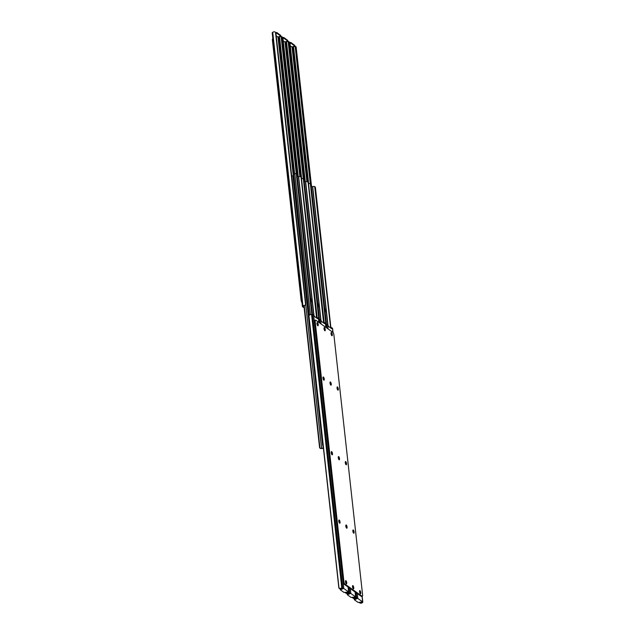 <?xml version="1.0" encoding="UTF-8"?>
<svg xmlns="http://www.w3.org/2000/svg" width="635" height="635" viewBox="0 0 635 635"><rect width="100%" height="100%" fill="white"/><g stroke="black" fill="none" stroke-linecap="round" stroke-linejoin="round"><path stroke-width="0.95" d="M272.836 38.719L272.725 38.743A2.08 0.675 77 0 0 272.415 40.219L301.109 300.157A2.08 0.675 77 0 0 301.966 302.538M303.443 307.3L302.562 306.776A2.08 0.675 -6.3 0 1 302.411 306.562A2.08 0.675 -6.3 0 1 302.57 306.26L272.359 32.615A2.08 0.675 173.7 0 0 272.201 32.917L302.411 306.562M280.654 35.441L276.931 32.591L275.717 32.512M303.332 307.324L304.086 307.157L303.324 306.602A1.246 0.405 -6.3 0 1 303.236 306.475A1.246 0.405 -6.3 0 1 303.332 306.292L303.713 305.959A1.238 0.405 -6.3 0 1 303.855 305.864L305.586 304.776L275.495 32.194L274.185 31.75A2.072 0.667 173.7 0 0 272.733 32.29L272.359 32.615M304.395 305.395A2.072 0.667 173.7 0 0 302.951 305.935L302.57 306.26M275.939 33.274L277.019 33.377L280.789 36.1L277.844 37.028L276.233 35.885M281.027 36.6L281.908 36.743A1.564 0.627 -87.7 0 1 282.154 37.552L297.45 176.141M279.757 36.552L281.146 36.711A1.564 0.627 92.3 0 1 281.392 37.521L296.418 173.633M281.511 36.52L280.678 36.481L281.146 36.711L296.251 173.53M305.213 305.125L305.586 304.776A1.564 1.341 -131.1 0 0 305.816 303.847L275.923 33.147A1.564 1.341 -131.1 0 0 275.495 32.194M303.855 305.864L305.268 305.054M287.679 40.418L283.956 37.568L282.742 37.489M282.964 38.251L284.043 38.354L287.814 41.077L284.861 41.997L283.25 40.862M288.052 41.577L288.933 41.712A1.564 0.627 -87.7 0 1 289.179 42.529L304.475 181.118M286.774 41.521L288.171 41.68A1.564 0.627 92.3 0 1 288.409 42.497L303.443 178.61M288.536 41.489L287.695 41.458L288.171 41.68L303.276 178.506M297.894 176.459L282.519 37.171L281.21 36.727M282.519 37.171A1.564 1.341 -131.1 0 1 282.948 38.116L298.252 176.705M294.703 45.387L290.981 42.545L289.766 42.458M289.989 43.22L291.068 43.323L294.838 46.053L291.886 46.974L290.274 45.831M295.077 46.545L295.958 46.688A1.564 0.627 -87.7 0 1 296.196 47.506L311.499 186.087M293.799 46.498L295.196 46.657A1.564 0.627 92.3 0 1 295.434 47.474L310.459 183.586M295.561 46.466L294.719 46.434L295.196 46.657L310.301 183.475M304.919 181.427L289.544 42.148L288.234 41.696M289.544 42.148A1.564 1.341 -131.1 0 1 289.973 43.093L305.276 181.681M324.517 330.351A1.667 0.54 77 0 0 324.001 328.136M324.469 327.589A1.667 0.54 -103 0 1 325.223 329.319A1.667 0.54 -103 0 1 325.017 330.779A1.667 0.54 -103 0 1 324.818 330.724A1.667 0.54 -103 0 1 324.064 328.993A1.667 0.54 -103 0 1 324.271 327.533A1.667 0.54 -103 0 1 324.469 327.589M323.501 379.786A1.667 0.54 77 0 0 322.985 377.563M323.453 377.023A1.667 0.54 -103 0 1 324.207 378.746A1.667 0.54 -103 0 1 324.001 380.214A1.667 0.54 -103 0 1 323.802 380.151A1.667 0.54 -103 0 1 323.04 378.428A1.667 0.54 -103 0 1 323.255 376.968A1.667 0.54 -103 0 1 323.453 377.023M330.525 384.762A1.667 0.54 77 0 0 330.01 382.54M330.478 381.992A1.667 0.54 -103 0 1 331.232 383.723A1.667 0.54 -103 0 1 331.026 385.183A1.667 0.54 -103 0 1 330.827 385.127A1.667 0.54 -103 0 1 330.065 383.397A1.667 0.54 -103 0 1 330.271 381.937A1.667 0.54 -103 0 1 330.478 381.992M346.313 527.796A1.667 0.54 77 0 0 345.805 525.582M346.265 525.034A1.667 0.54 -103 0 1 347.027 526.764A1.667 0.54 -103 0 1 346.821 528.225A1.667 0.54 -103 0 1 346.615 528.169A1.667 0.54 -103 0 1 345.861 526.439A1.667 0.54 -103 0 1 346.067 524.978A1.667 0.54 -103 0 1 346.265 525.034M339.288 522.827A1.667 0.54 77 0 0 338.78 520.605M339.249 520.057A1.667 0.54 -103 0 1 340.003 521.787A1.667 0.54 -103 0 1 339.796 523.248A1.667 0.54 -103 0 1 339.59 523.192A1.667 0.54 -103 0 1 338.836 521.462A1.667 0.54 -103 0 1 339.042 520.001A1.667 0.54 -103 0 1 339.249 520.057M345.988 583.454A1.667 0.54 77 0 0 345.472 581.231M345.94 580.684A1.667 0.54 -103 0 1 346.694 582.414A1.667 0.54 -103 0 1 346.488 583.875A1.667 0.54 -103 0 1 346.281 583.819A1.667 0.54 -103 0 1 345.527 582.089A1.667 0.54 -103 0 1 345.734 580.628A1.667 0.54 -103 0 1 345.94 580.684M360.029 593.4A1.667 0.54 77 0 0 359.521 591.177M359.981 590.637A1.667 0.54 -103 0 1 360.743 592.36A1.667 0.54 -103 0 1 360.537 593.82A1.667 0.54 -103 0 1 360.331 593.765A1.667 0.54 -103 0 1 359.577 592.042A1.667 0.54 -103 0 1 359.783 590.574A1.667 0.54 -103 0 1 359.981 590.637M353.004 588.423A1.667 0.54 77 0 0 352.496 586.208M352.965 585.66A1.667 0.54 -103 0 1 353.719 587.391A1.667 0.54 -103 0 1 353.512 588.851A1.667 0.54 -103 0 1 353.306 588.796A1.667 0.54 -103 0 1 352.552 587.065A1.667 0.54 -103 0 1 352.758 585.605A1.667 0.54 -103 0 1 352.965 585.66M317.492 325.382A1.667 0.54 77 0 0 316.984 323.159M317.444 322.612A1.667 0.54 -103 0 1 318.206 324.342A1.667 0.54 -103 0 1 318 325.803A1.667 0.54 -103 0 1 317.794 325.747A1.667 0.54 -103 0 1 317.04 324.017A1.667 0.54 -103 0 1 317.246 322.556A1.667 0.54 -103 0 1 317.444 322.612M338.765 459.391A1.667 0.54 77 0 0 338.249 457.168M338.717 456.621A1.667 0.54 -103 0 1 339.471 458.351A1.667 0.54 -103 0 1 339.265 459.811A1.667 0.54 -103 0 1 339.066 459.756A1.667 0.54 -103 0 1 338.304 458.025A1.667 0.54 -103 0 1 338.511 456.565A1.667 0.54 -103 0 1 338.717 456.621M331.74 454.414A1.667 0.54 77 0 0 331.224 452.199M331.692 451.652A1.667 0.54 -103 0 1 332.446 453.382A1.667 0.54 -103 0 1 332.24 454.843A1.667 0.54 -103 0 1 332.041 454.787A1.667 0.54 -103 0 1 331.287 453.057A1.667 0.54 -103 0 1 331.494 451.596A1.667 0.54 -103 0 1 331.692 451.652M353.338 532.773A1.667 0.54 77 0 0 352.822 530.558M353.29 530.011A1.667 0.54 -103 0 1 354.052 531.741A1.667 0.54 -103 0 1 353.838 533.202A1.667 0.54 -103 0 1 353.639 533.146A1.667 0.54 -103 0 1 352.885 531.416A1.667 0.54 -103 0 1 353.092 529.955A1.667 0.54 -103 0 1 353.29 530.011M337.542 389.731A1.667 0.54 77 0 0 337.034 387.517M337.502 386.969A1.667 0.54 -103 0 1 338.257 388.699A1.667 0.54 -103 0 1 338.05 390.16A1.667 0.54 -103 0 1 337.844 390.104A1.667 0.54 -103 0 1 337.09 388.374A1.667 0.54 -103 0 1 337.296 386.913A1.667 0.54 -103 0 1 337.502 386.969M331.541 335.328A1.667 0.54 77 0 0 331.026 333.113M331.494 332.565A1.667 0.54 -103 0 1 332.248 334.296A1.667 0.54 -103 0 1 332.041 335.756A1.667 0.54 -103 0 1 331.843 335.701A1.667 0.54 -103 0 1 331.081 333.97A1.667 0.54 -103 0 1 331.295 332.51A1.667 0.54 -103 0 1 331.494 332.565M345.781 464.36A1.667 0.54 77 0 0 345.273 462.145M345.742 461.597A1.667 0.54 -103 0 1 346.496 463.328A1.667 0.54 -103 0 1 346.289 464.788A1.667 0.54 -103 0 1 346.083 464.733A1.667 0.54 -103 0 1 345.329 463.002A1.667 0.54 -103 0 1 345.535 461.542A1.667 0.54 -103 0 1 345.742 461.597M362.275 596.257L361.505 596.432A2.08 0.675 -103 0 1 361.259 596.36L344.114 584.224A2.08 0.675 -103 0 1 343.122 581.716L314.428 321.786A2.08 0.675 -103 0 1 314.738 320.302L315.5 320.127A2.08 0.675 -103 0 1 315.754 320.199L332.891 332.335A2.08 0.675 -103 0 1 333.891 334.843L362.585 594.781A2.08 0.675 -103 0 1 362.275 596.257A2.08 0.675 -103 0 1 362.021 596.186L344.884 584.049A2.08 0.675 -103 0 1 343.892 581.533L315.19 321.604A2.08 0.675 -103 0 1 315.5 320.127M318.849 322.389L318.397 318.27L317.556 317.706L317.571 318.683L314.65 316.619L313.595 314.873A2.08 0.675 173.7 0 0 312.483 314.611L342.694 588.256A2.08 0.675 -6.3 0 1 343.805 588.518L348.607 591.915A2.08 0.675 -6.3 0 1 348.758 592.13A2.08 0.675 -6.3 0 1 348.591 592.439L348.218 592.765A2.072 0.667 -6.3 0 1 346.766 593.304L345.456 592.852A1.564 1.341 48.9 0 1 345.234 592.542M322.985 377.833L323.334 379.436M345.472 581.573L345.869 583.224M338.772 520.875L339.122 522.478M331.224 452.461L331.573 454.073M316.976 323.501L317.381 325.16M316.706 318.072L317.508 317.754M318.397 318.27A2.08 0.675 -6.3 0 1 318.548 318.492L318.984 322.485M347.377 592.05L347.456 592.733L347.829 592.407A1.246 0.405 173.7 0 0 347.924 592.225A1.246 0.405 173.7 0 0 347.837 592.098L344.019 592.455L340.32 589.844L343.035 588.693A1.246 0.405 173.7 0 0 342.368 588.534L341.479 588.502A1.238 0.405 -6.3 0 0 341.201 588.502L339.923 588.454A2.072 0.667 -6.3 0 1 341.805 588.224L342.694 588.256M347.456 592.733A1.238 0.405 -6.3 0 1 347.313 592.828L345.781 592.574A1.564 1.341 -131.1 0 1 345.67 592.439M308.951 315.738L339.042 588.312A1.564 0.627 92.3 0 1 338.804 587.494L308.92 316.794A1.564 0.627 92.3 0 1 308.951 315.738L309.713 314.809A2.072 0.667 -6.3 0 1 311.594 314.579L312.483 314.611M339.923 588.454L339.439 588.534M339.804 588.343L341.201 588.502M340.987 588.518L340.241 589.058M325.874 327.358L325.414 323.247L324.58 322.683L324.596 323.659L321.675 321.588L320.611 319.849A2.08 0.675 173.7 0 0 319.5 319.588L319.897 323.128M346.067 593.257L346.948 593.423A2.072 0.667 -6.3 0 1 348.829 593.193L349.71 593.233A2.08 0.675 -6.3 0 1 350.83 593.487L355.632 596.892A2.08 0.675 -6.3 0 1 355.775 597.106A2.08 0.675 -6.3 0 1 355.616 597.408L355.243 597.741A2.072 0.667 -6.3 0 1 353.79 598.273L352.481 597.829A1.564 1.341 48.9 0 1 352.258 597.511M330.002 382.802L330.359 384.413M352.496 586.549L352.893 588.2M345.797 525.843L346.146 527.455M338.249 457.438L338.598 459.042M324.001 328.478L324.406 330.129M323.731 323.048L308.396 182.499A1.04 0.929 125.3 0 0 307.999 181.84L307.189 181.642M325.414 323.247A2.08 0.675 -6.3 0 1 325.565 323.461L326.009 327.462M354.401 597.019L354.481 597.71L354.854 597.384A1.246 0.405 173.7 0 0 354.949 597.202A1.246 0.405 173.7 0 0 354.862 597.067L351.044 597.432L347.274 594.709L350.06 593.669A1.246 0.405 173.7 0 0 349.393 593.511L348.504 593.479A1.238 0.405 -6.3 0 0 348.226 593.479L346.067 593.288A1.564 0.627 92.3 0 1 346.043 593.249M354.481 597.71A1.238 0.405 -6.3 0 1 354.33 597.805L352.806 597.551A1.564 1.341 -131.1 0 1 352.695 597.416M318.659 319.556L319.5 319.588L304.014 179.387L303.093 178.745M346.932 593.431L346.464 593.511M346.829 593.32L348.226 593.479M348.004 593.495L347.258 594.027M332.891 332.335L332.438 328.224L331.605 327.652L331.621 328.628L328.7 326.565L327.636 324.818A2.08 0.675 173.7 0 0 326.525 324.564L326.914 328.104M353.854 598.289L355.243 598.448L353.973 598.4A2.072 0.667 -6.3 0 1 355.854 598.17L356.735 598.202A2.08 0.675 -6.3 0 1 357.846 598.464L362.648 601.869A2.08 0.675 -6.3 0 1 362.799 602.083A2.08 0.675 -6.3 0 1 362.641 602.385L362.267 602.71A2.072 0.667 -6.3 0 1 360.815 603.25L359.505 602.806A1.564 1.341 48.9 0 1 359.283 602.488M337.026 387.779L337.375 389.39M359.513 591.526L359.918 593.177M352.822 530.82L353.171 532.432M345.265 462.407L345.615 464.018M331.026 333.454L331.422 335.105M330.756 328.017L331.557 327.7M332.438 328.224A2.08 0.675 -6.3 0 1 332.589 328.438L333.034 332.462M361.426 601.996L361.498 602.678L361.879 602.353A1.246 0.405 173.7 0 0 361.974 602.17A1.246 0.405 173.7 0 0 361.887 602.043L358.069 602.409L354.37 599.789L357.084 598.638A1.246 0.405 173.7 0 0 356.41 598.487L355.529 598.448A1.238 0.405 -6.3 0 0 355.243 598.448M361.498 602.678A1.238 0.405 -6.3 0 1 361.355 602.782L359.823 602.52A1.564 1.341 -131.1 0 1 359.72 602.393M325.684 324.525L326.525 324.564L311.039 184.364L310.118 183.713M353.957 598.408L353.489 598.48M355.028 598.464L354.282 599.003M291.687 175.871L293.354 175.943A2.08 0.675 77 0 0 293.076 177.419L322.556 444.5A2.08 0.675 77 0 0 323.255 446.667M309.007 315.508L293.743 177.26A2.08 0.675 -103 0 1 293.838 175.99M310.364 314.658L294.799 173.688L293.703 174.204M297.156 175.935L298.664 176.855A2.072 0.667 -6.3 0 1 299.855 176.443L285.012 41.966M294.799 173.688A1.238 0.405 173.7 0 0 295.759 173.545L296.291 173.545L311.856 314.587M310.626 297.958A2.477 0.802 -103 0 1 311.047 299.704L311.221 301.268A2.477 0.802 -103 0 1 311.15 302.673M296.077 173.768L296.99 174.419L312.468 314.611M316.603 318L301.014 176.895A1.04 0.929 125.3 0 0 300.974 176.863L300.164 176.665M300.641 176.633L299.855 176.443M312.19 314.603L296.688 174.204A1.04 0.929 -54.7 0 0 296.291 173.545M301.014 176.895A1.04 0.929 125.3 0 1 301.371 177.522L316.865 317.865M305.721 304.53L321.58 448.127L323.413 448.127M303.935 305.824L319.58 447.532A1.04 0.929 -54.7 0 0 319.937 448.159L321.104 448.612A2.072 0.667 173.7 0 0 322.286 448.191L323.501 448.913M321.58 448.127A1.238 0.405 -6.3 0 1 320.786 448.389L319.976 448.183L304.252 305.697M317.183 317.794L301.506 178.681M304.181 180.904L305.689 181.832A2.072 0.667 -6.3 0 1 306.872 181.419L292.036 46.942M301.823 178.657A1.238 0.405 173.7 0 0 302.784 178.522L303.316 178.522L318.881 319.564M317.651 302.935A2.477 0.802 -103 0 1 318.072 304.681L318.238 306.245A2.477 0.802 -103 0 1 318.175 307.642M323.628 322.977L308.094 182.285L306.872 181.419M319.214 319.572L303.713 179.181A1.04 0.929 -54.7 0 0 303.316 178.522M324.207 322.77L308.523 183.658M311.206 185.88L312.714 186.809A2.072 0.667 -6.3 0 1 313.896 186.388L315.063 186.841A1.04 0.929 125.3 0 1 315.42 187.468L330.914 327.819M308.848 183.634A1.238 0.405 173.7 0 0 309.809 183.491L310.332 183.499L325.906 324.541M324.675 307.911A2.477 0.802 -103 0 1 325.088 309.65L325.263 311.221A2.477 0.802 -103 0 1 325.191 312.618M315.063 186.841A1.04 0.929 125.3 0 0 315.023 186.817L314.214 186.611M330.652 327.946L314.69 186.579M326.239 324.548L310.737 184.15A1.04 0.929 -54.7 0 0 310.332 183.499M301.688 300.022L301.109 300.157M272.986 40.092L272.415 40.219M293.33 175.927L277.987 36.989M278.622 36.846L293.759 173.934M294.616 173.696L279.487 36.647M276.931 32.591L277.019 33.377M280.718 35.997L280.63 35.211M282.154 37.552L281.392 37.521M302.951 305.935L272.733 32.29M285.647 41.823L300.522 176.554M301.641 178.673L286.504 41.624M283.956 37.568L284.043 38.354M287.742 40.973L287.655 40.188M289.179 42.529L288.409 42.497M292.671 46.792L307.546 181.531M308.658 183.642L293.529 46.593M290.981 42.545L291.068 43.323M294.759 45.942L294.68 45.156M296.196 47.506L295.434 47.474M362.021 596.186L361.259 596.36M314.428 321.786L315.19 321.604M343.122 581.716L343.892 581.533M344.114 584.224L344.884 584.049M313.595 314.873L343.805 588.518M348.607 591.915L348.067 587.018M317.484 318.135L316.968 318.254M346.766 593.304L347.313 592.828M311.594 314.579L341.805 588.224M340.812 588.558L340.892 589.343M320.611 319.849L321.072 323.961M350.282 588.589L350.83 593.487M355.632 596.892L355.084 591.995M324.509 323.112L323.993 323.231M324.533 322.723L323.874 322.874M353.79 598.273L354.33 597.805M349.107 587.764L349.71 593.233M348.726 592.272L348.829 593.193M347.829 593.534L347.916 594.312M327.636 324.818L328.097 328.938M357.307 593.566L357.846 598.464M362.648 601.869L362.037 596.313M331.534 328.089L331.018 328.208M360.815 603.25L361.355 602.782M356.132 592.733L356.735 598.202M355.751 597.249L355.854 598.17M354.854 598.503L354.941 599.289M322.556 444.5L323.001 444.397M293.743 177.26L293.076 177.419M298.664 176.855L313.928 315.111M313.73 314.968L298.482 176.871M323.048 446.302L323.239 448M305.689 181.832L320.953 320.088M320.754 319.945L305.506 181.848M312.714 186.809L327.977 325.064M327.779 324.922L312.531 186.817M304.086 307.181L303.395 307.348M280.789 36.1L280.702 35.322M287.814 41.077L287.726 40.291M294.838 46.053L294.751 45.268M316.786 317.889L317.556 317.706M348.758 592.13L348.202 587.121M340.162 588.947L340.249 589.732M323.81 322.858L324.58 322.683M355.775 597.106L355.227 592.09M347.186 593.923L347.274 594.709M330.835 327.835L331.605 327.652M362.799 602.083L362.164 596.281M354.211 598.9L354.298 599.678M293.386 175.935L293.822 175.839M309.205 315.135L293.632 174.109"/></g></svg>
